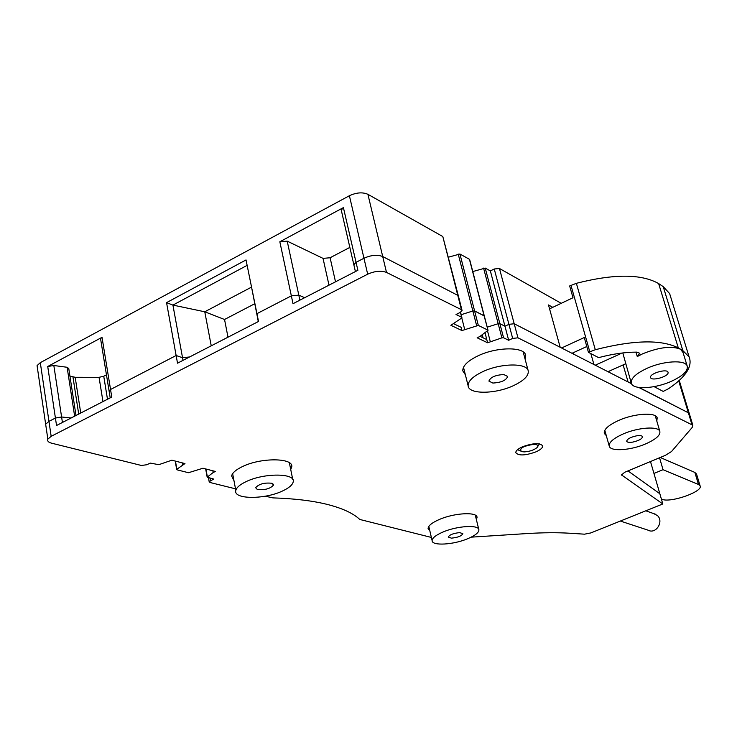 <?xml version="1.0" encoding="UTF-8"?>
<svg xmlns="http://www.w3.org/2000/svg" width="737" height="737" viewBox="0 0 737 737"><rect width="100%" height="100%" fill="white"/><g stroke="black" fill="none" stroke-linecap="round" stroke-linejoin="round"><path stroke-width="1.11" d="M246.121 481.629C264.178 472.767 295.666 473.062 293.225 481.758C292.607 484.872 289.051 487.94 282.538 490.98C264.601 499.668 232.956 499.493 235.812 490.4C236.568 487.461 240.004 484.541 246.121 481.629M257.296 489.469L255.638 487.701C258.991 483.951 264.436 482.477 271.962 483.279L273.574 485.001C270.313 488.751 264.887 490.234 257.296 489.469M623.189 433.955C638.113 427.359 658.334 425.977 659.827 431.311C660.619 435.152 655.902 439.344 645.676 443.886C630.734 450.399 610.54 451.772 609.278 446.217C608.651 442.513 613.295 438.423 623.189 433.955M636.446 435.853C639.873 435.327 641.89 435.585 642.489 436.645C642.203 438.847 638.961 440.671 632.77 442.099C629.315 442.642 627.288 442.366 626.699 441.297C627.003 439.095 630.255 437.281 636.446 435.853M482.459 371.817C500.543 363.037 527.333 362.705 528.254 370.978C528.77 375.806 523.887 380.67 513.615 385.571C495.448 394.24 468.52 394.544 468.133 385.792C467.958 381.213 472.73 376.561 482.459 371.817M503.804 374.543L507.682 376.46C506.199 380.356 501.252 382.558 492.85 383.056L488.898 381.084C490.455 377.197 495.43 375.013 503.804 374.543M468.013 538.59C453.688 544.8 431.808 546.117 432.122 540.608C432.241 537.992 435.788 535.163 442.78 532.114C457.17 525.803 479.068 524.523 478.893 529.866C478.875 532.575 475.245 535.486 468.013 538.59M451.403 538.148L448.253 537.052C449.607 534.712 453.439 533.229 459.75 532.621L462.864 533.699C461.537 536.039 457.714 537.531 451.403 538.148M661.43 499.189L662.305 499.446C671.499 502.837 703.411 491.413 700.095 485.849L698.492 484.485L663.033 469.699L653.949 473.44L662.812 503.961L590.844 532.925L584.533 534.178L570.374 533.275C557.504 532.455 542.773 532.565 526.172 533.616L471.155 537.162M627.97 470.906L659.845 493.744L627.97 470.906M638.749 387.432L688.376 412.803L689.445 414.047L688.376 412.803L639.182 387.487M623.134 364.907L628.099 381.987L609.213 372.332L608.909 371.273M590.844 353.585L593.948 364.529L573.34 353.99L573.018 352.82M552.778 307.329L548.485 304.952L560.184 347.265L514.205 323.764L508.926 324.335L514.205 323.764L499.465 268.498L494.251 268.996L490.354 270.921L485.232 268.084L499.861 323.654L498.184 323.709L499.861 323.654L504.965 326.224L508.926 324.335L494.251 268.996M487.221 327.173L498.184 323.709L487.221 327.173M490.354 270.921L508.677 340.282L503.574 337.786L501.897 337.85L487.608 342.769L477.143 337.795L479.815 336.523L488.041 330.323L484.31 315.98L474.6 310.94L472.859 310.986L474.6 310.94L484.08 315.712L469.432 259.295L459.934 254.016L478.331 325.422L461.942 330.563L450.878 325.303L461.537 318.135L461.657 317.26L456.01 314.496L460.155 312.479L462.062 310.443L461.426 309.697L386.492 272.414C381.121 270.415 374.847 271.004 367.68 274.192L51.166 436.322L47.841 439.132C47.104 440.956 48.338 442.292 51.544 443.167L141.366 465.462L146.856 464.743L150.265 463.094L158.814 464.669L171.859 460.192L184.959 463.573L176.88 469.229L177.073 469.838L188.488 472.721L202.97 468.235L215.416 471.45L213.186 472.509L212.873 470.796M461.187 314.699L472.859 310.986L461.187 314.699M386.492 272.414L382.715 256.54L458.285 295.611L382.715 256.54C377.344 254.486 371.098 255.048 363.967 258.245C371.098 255.048 377.344 254.486 382.715 256.54L367.91 194.31C362.558 192.007 356.386 192.486 349.393 195.729L40.305 362.659L37.071 365.626L37.449 368.196M335.51 281.81L330.102 257.747L323.036 258.383L287.218 241.146L279.839 241.773L291.345 295.85L298.807 295.132L304.676 297.693L298.807 295.132L291.345 295.85L256.946 313.667L291.345 295.85L293.013 303.699L357.878 270.286L356.045 262.344L363.967 258.245L356.045 262.344L353.843 264.74L356.045 262.344L343.405 207.613L341.268 210.1L341.415 210.764M227.991 337.187L224.545 319.49L204.766 311.788L172.919 305.09L182.536 357.721L189.621 356.957L182.536 357.721L176.134 355.52L182.536 357.721L183.016 360.356M62.424 422.467L61.595 416.985L71.093 418.008L61.595 416.985L53.838 365.506L47.73 366.492L55.413 418.036L61.595 416.985L55.432 418.026L48.964 421.38L45.657 424.226L46.007 426.622L45.657 424.226L48.964 421.38L55.413 418.036L56.546 425.498L111.766 397.05L110.532 389.495L176.134 355.52L166.553 302.64L246.029 259.94L258.53 321.461L177.525 363.184L176.134 355.52L110.55 389.486L109.067 390.803L110.55 389.486L102.01 337.325L100.564 338.698L100.729 339.729M461.426 309.697L442.808 236.549L367.91 194.31M442.808 236.549L458.239 295.445M448.501 257.167L459.934 254.016M469.432 259.295L469.589 259.903M472.776 271.566L485.232 268.084M561.226 303.322L499.465 268.498M653.949 473.44L650.485 461.537M698.492 484.485L694.871 472.435L660.241 457.484M694.871 472.435L696.585 474.167M330.102 257.747L349.854 247.402M251.354 286.168L258.3 321.581M224.545 319.49L254.68 303.773M211.243 345.819L204.766 311.788L251.317 287.227M247.125 265.366L172.919 305.09L166.553 302.64M107.491 399.261L103.751 376.266L106.46 374.847M103.751 376.266L99.053 377.316L75.183 377.289L69.932 376.082M53.838 365.506L67.122 367.275L68.771 368.574L76.003 415.475M279.839 241.773L343.405 207.613M47.73 366.492L102.01 337.325M663.033 469.699L659.541 457.769M524.302 451.901L521.51 451.615C518.912 448.501 522.948 446.078 533.625 444.347C537.706 444.466 538.83 445.563 536.997 447.645C533.837 450.114 529.608 451.532 524.302 451.901M213.186 472.509L207.171 477.171L213.702 479.068L209.17 481.685L210.054 482.505L235.508 488.824M431.385 537.439L359.776 519.456C353.364 513.394 342.806 508.447 328.122 504.633C313.289 500.838 294.883 498.59 272.902 497.88L265.246 496.204M679.247 380.439L692.835 425.24L692.154 427.497L671.499 451.541L665.382 455.337L624.727 472.26L621.54 474.932L662.812 503.961M692.835 425.24L517.954 337.822L512.666 338.412L508.677 340.282M631.489 383.719L514.205 323.764L517.954 337.822M503.574 337.786L499.861 323.654L504.965 326.224L508.926 324.335L512.666 338.412M490.262 341.517L487.535 330.996M487.811 330.065L478.331 325.422M656.814 421.094L657.201 417.778C655.598 412.057 634.4 413.402 618.804 420.376C608.467 425.102 603.631 429.45 604.312 433.42L606.293 435.613M525.14 359.306L525.693 355.372C524.652 346.519 496.581 346.703 477.696 355.989C467.553 360.992 462.587 365.948 462.79 370.84L465.369 374.783M476.378 519.631L477.06 517.374C477.207 511.653 454.25 512.869 439.197 519.539C431.891 522.763 428.188 525.776 428.086 528.576L429.864 530.935M522.478 446.788C517.908 448.879 515.688 450.851 515.817 452.721C518.618 455.917 525.324 455.632 535.937 451.864C540.599 449.754 542.837 447.746 542.662 445.839C539.816 442.688 533.081 443.011 522.478 446.788M290.728 469.515L291.705 467.083C294.201 457.788 261.211 457.253 242.344 466.641C235.96 469.718 232.376 472.813 231.593 475.945L233.97 480.69M464.651 329.264L461.767 317.923M453.835 323.81L461.122 327.292L461.942 330.563M341.268 210.1L353.99 265.366M100.564 338.698L109.223 391.78M484.227 316.274L488.041 330.323M182.693 464.66L182.38 462.91M487.608 342.769L485.029 332.783M480.045 336.358L486.788 339.582M483.057 337.795L482.274 334.755M647.058 368.297C663.189 360.9 684.756 359.619 687.105 365.745C688.496 370.6 683.19 375.815 671.186 381.379C654.963 388.694 633.378 389.928 631.379 383.461C630.292 378.809 635.515 373.751 647.058 368.297M650.522 377.04C650.568 373.152 666.911 368.583 668.017 372.139L668.109 372.848C667.906 376.782 651.646 381.259 650.605 377.676L650.522 377.04M683.079 352.608L680.573 349.255C671.794 345.69 659.191 347.191 642.747 353.76L637.275 356.542L635.976 352.129M655.386 386.381L654.622 386.916L663.208 391.411L668.652 388.629C685.99 376.819 692.808 366.225 689.095 356.846L682.831 350.6L678.307 347.91L658.648 283.588C641.43 273.823 614.013 273.731 576.371 283.312L569.655 285.956L572.999 297.739L549.562 308.849M637.275 356.542L639.827 353.272L636.648 352.129C625.087 352.129 612.41 353.972 598.61 357.638L588.448 352.332L595.303 349.725C633.553 339.941 661.227 339.342 678.307 347.91M588.448 352.332L584.266 337.537L561.594 347.984M682.831 350.6L663.217 286.619L658.648 283.588M663.217 286.619L669.629 293.575L670.817 297.444M571.976 353.299L586.799 346.51M621.577 353.087L619.467 354.257L619.218 353.392M607.961 371.697L625.639 363.783M631.185 382.816L622.802 352.94M595.247 365.193L619.467 354.257M629.287 382.595L630.918 381.877M620.342 521.05L648.155 530.198C655.847 534.555 664.138 521.556 657.459 515.587L653.71 513.606M691.877 424.355L678.713 380.928M501.897 337.85L483.573 268.102M476.59 325.487L458.211 254.035M367.68 274.192L349.393 195.729M328.997 285.164L323.036 258.383M299.885 300.162L287.218 241.146M102.968 401.582L99.053 377.316M80.738 413.033L75.183 377.289M78.702 414.083L72.963 377.003M74.64 416.175L67.122 367.275M51.166 436.322L40.305 362.659M207.373 476.922L205.927 468.999M209.944 478.12L210.404 480.625M621.586 474.444L621.825 475.273M460.413 312.35L461.657 317.26M176.88 469.229L175.443 461.113M589.784 351.724L570.963 285.33M595.303 349.725L576.371 283.312M289.346 462.735L292.746 479.446M232.643 473.67L235.812 490.4M655.239 415.769L659.827 431.311M604.791 430.297L609.223 446.005M523.169 351.908L528.18 370.674M463.481 367.275L468.133 385.792M428.814 526.421L432.122 540.608M475.282 515.154L478.774 529.369M484.301 315.933L469.662 259.581M47.841 439.132L37.071 365.626M700.095 485.849L696.483 473.836M520.34 451.016L517.632 449.616M537.881 446.29L539.466 443.858M273.427 484.227L273.574 485.001M205.66 468.925L207.171 477.171M208.451 477.742L209.17 481.685M460.57 312.267L461.896 317.49M458.285 295.611L462.016 310.277M353.843 264.74L355.409 271.557M109.067 390.803L110.218 397.851M175.203 461.049L176.687 469.469M476.931 516.849L477.06 517.374M291.198 464.614L291.705 467.083M682.711 351.411L687.105 365.745M689.095 356.846L669.629 293.575M655.746 514.325L645.805 510.805"/></g></svg>
